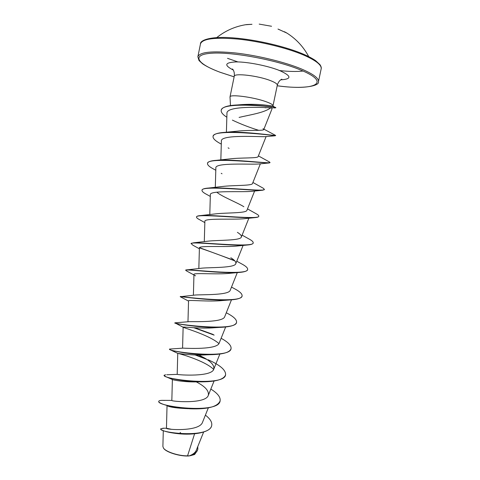 <?xml version="1.0" encoding="UTF-8"?>
<svg xmlns="http://www.w3.org/2000/svg" width="480" height="480" viewBox="0 0 480 480"><rect width="100%" height="100%" fill="white"/><g stroke="black" fill="none" stroke-linecap="round" stroke-linejoin="round"><path stroke-width="0.72" d="M284.496 31.752L286.956 33.114L278.1 29.118M251.928 24.306L245.466 24.744M163.5 448.092L163.614 448.266C165.978 452.286 180.462 456.678 189.126 455.94L194.586 454.518M163.29 430.68L162.894 446.478L163.446 448.014C165.678 451.776 178.602 456.012 187.566 455.844L189.318 455.85C192.978 454.464 195.3 452.598 196.29 450.252L203.628 432.054M221.226 110.172L221.25 110.058C222.27 107.1 227.67 105.396 237.45 104.952L242.652 104.544C250.62 104.13 258.024 104.292 264.852 105.03L272.706 105.996L275.622 107.664M272.892 106.086L273 105.84C273.108 104.802 270.816 103.434 266.136 101.736C253.584 97.098 229.602 93.984 230.01 96.936L230.478 105.6M221.298 144.108C215.574 141.132 212.82 138.594 213.042 136.488L213.09 136.26C213.708 134.064 217.926 132.738 225.738 132.288L237.066 131.184C248.652 129.822 263.79 130.956 263.766 129.558L272.322 108.042L270.39 108.048C263.862 112.938 248.724 115.044 239.1 117.414M194.592 433.794L187.566 455.844M171.06 429.198L166.458 428.268C165.216 429.618 199.512 432.144 202.554 422.202L208.332 407.85M172.38 379.506L171.84 400.416C170.568 401.424 205.656 404.388 208.314 395.346C209.166 390.966 205.272 386.544 196.638 382.08M166.752 374.754L177.324 374.37C178.53 374.982 211.584 377.172 213.774 369.192C214.572 365.532 211.218 361.65 203.718 357.558L198.84 355.056M210.096 354.678L206.7 354.822C192.894 355.842 177.132 353.268 177.756 353.37L169.746 349.578L169.494 349.074L183.108 348.126C186.654 348.348 217.518 349.908 219.252 342.942L225.66 326.976M218.904 343.596C210.54 335.856 186.132 328.506 183.48 327.414L174.87 322.83L189.138 321.672C194.622 321.492 223.338 322.668 224.748 316.602L231.474 299.82M180.6 296.67L195.39 295.02C202.512 294.48 229.176 295.386 230.268 290.166L237.3 272.592M195.576 275.85L186.468 270.894L185.682 270.036L201.852 268.164C210.318 267.312 234.978 268.092 235.8 263.634C236.274 262.032 234.618 260.076 230.82 257.76M199.386 248.778L192.87 245.19L191.124 243.492L193.494 242.808L208.506 241.122C218.082 240.012 240.744 240.756 241.356 237.012C241.746 235.776 240.42 234.222 237.378 232.344M196.572 216.954L196.584 216.84C196.734 216.174 198.126 215.748 200.754 215.568L215.358 213.894C225.768 212.604 246.522 213.378 246.93 210.294L254.622 191.01M243.858 206.718C237.294 202.59 221.52 196.446 216.816 192.174M202.044 190.2L202.062 190.086C202.32 189.018 204.474 188.346 208.524 188.052L222.396 186.492C233.43 185.088 252.264 185.958 252.522 183.474L260.364 163.8M215.796 170.256L214.038 169.296C209.514 166.95 207.336 165.006 207.516 163.452L207.564 163.224C207.972 161.652 211.062 160.674 216.834 160.284L229.632 158.916C241.08 157.494 258.036 158.478 258.132 156.564L266.094 136.572M263.766 129.558L263.022 128.67M271.518 108.072L272.31 108.03C273.426 108.012 225.6 104.466 226.956 113.49L226.398 132.24M213.042 136.488C212.652 127.932 275.838 135.672 275.574 135.744L265.368 136.644C259.908 137.016 219.978 134.184 221.388 141.198M268.89 162.984L258.852 163.968C250.968 164.766 214.494 162.252 215.862 168.042L215.298 187.386M210.312 196.428L206.658 194.406C203.424 192.726 201.876 191.364 202.014 190.308C200.886 185.058 254.082 191.124 262.77 190.206L252.096 191.298C242.244 192.438 209.034 190.11 210.354 194.796L209.79 214.632M204.84 222.6L199.602 219.702C197.46 218.598 196.44 217.722 196.536 217.062C195.216 213.198 243.534 218.844 255.648 217.548L245.106 218.628C233.658 220.026 203.634 217.764 204.87 221.454L204.3 241.686M191.076 243.714C189.654 241.08 233.172 246.486 248.082 244.938L237.894 245.946C225.282 247.494 198.276 245.22 199.41 248.022L198.834 268.566M185.64 270.258C184.182 268.722 222.96 274.008 240.042 272.37L230.472 273.24C216.984 274.83 192.96 272.49 193.968 274.494M188.532 301.092L180.222 296.706C178.782 296.124 212.892 301.368 231.534 299.814L222.81 300.498C208.872 302.01 187.638 299.592 188.544 300.876L187.974 321.804M220.206 327.36L214.902 327.702C200.814 329.022 182.376 326.514 183.144 327.168M177.798 353.388C178.434 353.304 205.044 360.66 213.666 369.438M202.242 381.846L198.15 381.828C185.502 382.416 172.794 380.034 172.428 379.53L165.396 376.488C169.488 378.558 186.708 381.966 202.242 381.846C216.12 381.708 223.89 379.392 225.546 374.904L225.564 374.796M187.902 408.672C177.096 408.198 170.298 407.268 167.508 405.888M197.808 449.232L197.784 449.34C197.076 452.106 194.634 454.218 190.47 455.682L194.61 454.506L196.11 452.364M205.398 415.146C210.15 418.782 212.256 422.196 211.716 425.4C209.562 439.056 157.578 432.51 160.8 428.76L163.818 428.256M180.078 432.522L180.612 432.744M197.772 446.586L197.832 449.13C197.016 452.154 194.196 454.392 189.378 455.844L189.318 455.85M211.692 425.502L211.674 425.61C210.732 432.6 192.906 435.378 178.17 433.686C171.954 432.996 167.256 432.084 164.07 430.956C161.766 430.134 160.662 429.474 160.758 428.976L160.8 428.76M190.47 455.682L189.378 455.844M164.538 400.446L162.618 400.362C160.236 400.356 158.964 400.656 158.802 401.262C155.7 406.452 219.258 414.582 220.134 400.758C220.602 397.092 217.506 393.198 210.84 389.076M165.66 374.76L164.142 375.216C161.31 379.068 224.988 387.204 225.588 374.688C225.816 370.326 220.746 365.694 210.384 360.792L208.188 359.778M205.572 358.638L195.894 355.002M169.494 349.074C166.938 351.57 230.748 359.706 231.066 348.516C231.39 345.48 228.078 342.072 221.118 338.292M213.246 334.494L194.706 327.768M174.87 322.83C172.596 323.964 236.532 332.106 236.568 322.248C236.832 319.656 233.682 316.644 227.118 313.212L226.284 312.774L227.118 313.212M180.528 296.442C183.114 297 242.556 303.978 242.088 295.878C242.322 293.952 239.934 291.642 234.924 288.93L231.492 287.1M186.75 269.766C193.716 269.778 248.466 275.904 247.632 269.4C247.824 268.032 246.084 266.334 242.418 264.306L236.772 261.216M234.51 260.532L199.542 247.686M193.494 242.808C204.162 242.322 254.28 247.884 253.194 242.826C253.338 241.908 252.15 240.744 249.636 239.334L248.586 238.758M200.754 215.568C214.524 214.692 260.022 219.9 258.78 216.15C258.87 215.592 258.144 214.872 256.59 213.984L255.726 213.51M208.524 188.052C224.79 186.918 265.704 191.946 264.384 189.372L263.262 188.238L252.924 182.472M216.834 160.284C235.008 159.06 271.35 164.004 270.012 162.486L269.178 161.838M225.738 132.288C245.196 131.148 276.972 136.074 275.664 135.492L275.442 135.354M258.732 130.326C249.342 127.422 240.558 124.014 232.386 120.114M237.45 104.952C253.866 104.244 274.116 107.082 275.724 107.46M158.802 401.262L158.76 401.478C158.646 402.12 159.816 402.942 162.282 403.932C168.426 406.344 177.78 407.97 190.35 408.804C207.636 409.386 217.554 406.776 220.086 400.974L220.11 400.866M164.142 375.33L165.396 376.488M206.7 359.346L195.156 354.978M169.746 349.578C171.588 351.006 194.742 355.368 212.778 354.612C223.818 354.156 229.896 352.2 231.024 348.738L231.042 348.63M214.158 335.118L193.8 327.714M174.828 323.052C173.628 323.334 202.992 328.524 222.474 327.246C231.072 326.694 235.752 325.098 236.52 322.47L236.544 322.356M231.534 299.814C238.02 299.286 241.524 298.044 242.04 296.094L242.064 295.986M240.042 272.37C244.728 271.926 247.242 271.008 247.584 269.622L247.632 269.4M234.882 260.922C222.276 255.948 210.462 251.598 199.434 247.878M248.082 244.938C251.244 244.608 252.93 243.978 253.146 243.048L253.164 242.94M255.648 217.548C257.58 217.332 258.606 216.936 258.732 216.372L258.78 216.15M262.77 190.206L264.336 189.474M207.516 163.452C206.688 156.642 264.84 163.38 269.424 162.936L270.012 162.486M226.842 117.228C222.774 114.606 220.89 112.29 221.202 110.286C221.874 101.112 276.636 106.944 275.826 107.796L273.588 107.976M284.43 31.716L286.71 32.97M279.216 29.598L286.95 33.108C296.25 39.006 303.504 46.842 308.718 56.616M277.986 29.052L279.126 29.568M216.78 37.572C225.576 30.576 235.494 26.244 246.534 24.582L251.994 24.294M259.182 24.102L271.554 26.262M227.514 58.326L237.912 61.926M279.108 70.512C288.762 71.574 296.748 71.754 303.066 71.046M304.026 55.206C287.58 48.09 260.424 41.406 238.194 39.108C214.938 37.098 202.362 38.688 200.478 43.884C199.998 40.464 209.988 35.97 233.364 37.896C256.074 39.594 286.134 46.644 303.744 54.306C308.658 56.478 312.594 58.578 315.546 60.6L319.896 64.566C321.09 66.336 321.516 67.776 321.168 68.874C321.828 65.136 316.116 60.582 304.026 55.206M234.138 76.842L220.26 72.306C197.214 63.906 190.626 54.6 211.53 53.22C232.074 51.684 276.642 59.976 300.264 69.852C332.88 83.106 314.298 90.948 277.188 85.752M234.132 76.854L220.14 72.288C212.496 69.39 206.628 66.552 202.536 63.774L199.002 60.528L197.868 56.76C199.668 52.008 212.16 50.736 235.356 52.962C257.52 55.434 284.67 62.034 301.158 68.856C313.278 74.004 319.044 78.294 318.444 81.732L321.168 68.874M230.01 96.936L234.246 76.302C233.94 72.852 258.024 75.648 270.528 80.646C275.19 82.47 277.446 83.994 277.302 85.218C278.844 79.842 282.408 78.984 281.784 79.23M233.25 70.026C223.728 65.16 224.736 62.454 236.274 61.908C247.8 61.848 267.918 65.844 279.444 70.488C291.642 75.978 292.062 79.098 280.71 79.854M265.74 106.158L266.046 106.428M266.262 107.736L265.074 107.766M197.868 56.76L200.478 43.884M166.458 428.268L167.034 405.69M208.314 395.346L214.086 380.988M177.198 374.382L177.75 353.37M213.774 369.192L219.864 354.03M182.574 348.18L183.132 327.168M193.392 295.266L193.962 274.494M235.8 263.634L243.096 245.394M241.356 237.012L248.868 218.208M220.836 159.93L221.382 141.198M166.5 428.244L162.774 428.226M273 105.84L277.302 85.218M234.246 76.302C234.954 70.716 232.02 68.544 232.512 69.024M277.188 85.77C303.552 89.55 319.848 85.818 318.444 81.732M171.84 400.416L162.618 400.362M242.106 235.14L249.636 239.334M247.488 208.89L256.59 213.984M258.402 155.886L269.622 162.072M263.916 129.174L275.64 135.456M229.086 148.398L228.108 147.84M222.018 173.772L221.226 173.31"/></g></svg>
